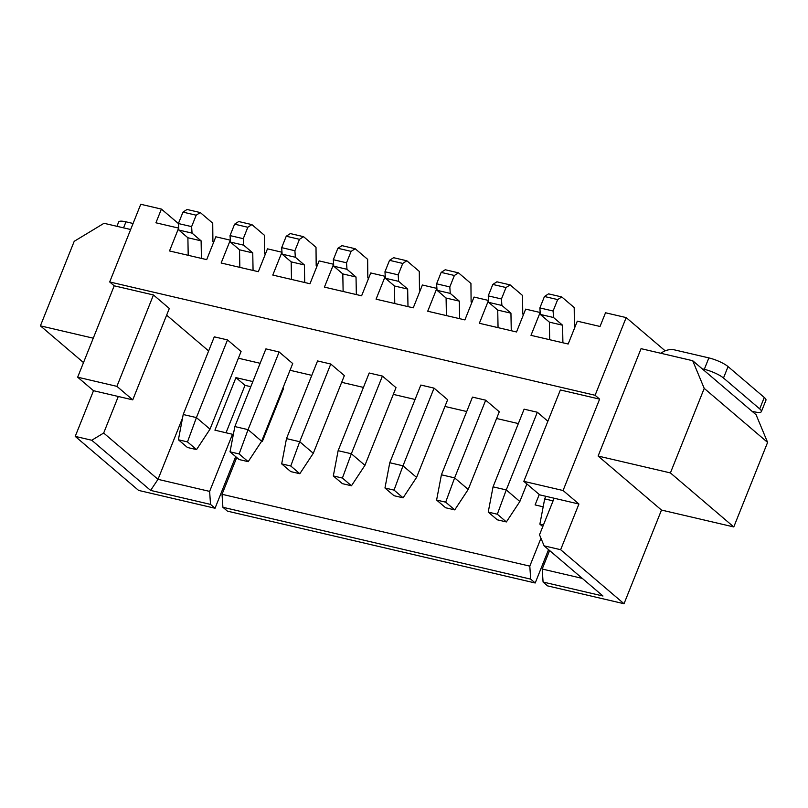 <?xml version="1.0" encoding="UTF-8"?>
<svg xmlns="http://www.w3.org/2000/svg" width="808" height="808" viewBox="0 0 808 808"><rect width="100%" height="100%" fill="white"/><g stroke="black" fill="none" stroke-linecap="round" stroke-linejoin="round"><path stroke-width="1.21" d="M178.831 230.038L192.052 233.128L201.111 240.845L187.89 237.754L178.831 230.038L178.396 223.543L161.408 209.09L140.754 204.273L109.686 281.952L114.211 285.81L153.459 294.971L169.306 308.474L132.754 399.859L116.907 386.355L77.659 377.195L114.211 285.81M77.659 377.195L93.506 390.698L75.225 436.391L138.612 490.416L215.039 508.252L210.514 504.394L209.636 491.395L232.482 434.28L214.928 430.179L235.946 377.629L252.843 381.578M235.684 456.631L215.039 508.252M250.793 386.699L244.996 385.345L226.028 432.775M281.406 393.849L280.669 393.678M236.734 457.53L222.028 494.294L222.907 507.283L227.432 511.141L535.209 582.992L530.674 579.134L529.806 566.135L540.956 538.259M548.551 549.632L535.209 582.992M549.602 550.531L542.198 569.034L543.077 582.033L547.602 585.891L624.029 603.727L560.641 549.713L578.922 504.02L563.075 490.517L599.627 399.132L595.102 395.274L109.686 281.952M661.489 510.06L598.112 456.045L641.057 348.662L692.698 360.711L756.086 414.736L767.6 442.4L733.785 526.937L661.489 510.06L624.029 603.727M161.408 209.09L155.924 222.796L178.649 228.108L169.508 250.955L206.697 259.631L215.827 236.784L230.29 240.158L221.15 263.004L258.328 271.69L267.468 248.844L281.931 252.217L272.791 275.063L309.969 283.739L319.109 260.893L333.573 264.267L324.432 287.113L361.61 295.799L370.751 272.952L385.214 276.326L376.074 299.172L413.252 307.848L422.392 285.002L436.845 288.385L427.715 311.231L464.893 319.907L474.033 297.061L488.486 300.435L479.356 323.281L516.534 331.967L525.675 309.121L540.128 312.494L530.987 335.34L568.175 344.016L577.306 321.17L600.031 326.472L605.515 312.767L626.17 317.584L595.102 395.274M665.186 350.834L626.17 317.584M761.389 411.615L765.954 400.192A15.16 3.434 21.8 0 0 764.277 397.455L728.058 366.59L723.493 378.013L759.702 408.878A15.16 3.434 21.8 0 1 761.389 411.615A15.16 3.434 21.8 0 1 754.106 411.767L752.046 411.292M692.698 360.711L704.222 388.385L670.408 472.922L598.112 456.045M767.6 442.4L704.222 388.385M733.785 526.937L670.408 472.922M543.077 582.033L602.97 596.011L544.117 545.855L560.641 549.713M539.259 494.506L535.098 504.919L543.178 506.808M222.907 507.283L530.674 579.134M261.701 441.097L262.438 441.269L283.457 388.719L282.719 388.557M244.996 385.345L235.946 377.629M233.26 434.936L232.482 434.28M75.225 436.391L91.758 440.249L150.611 490.406L210.514 504.394M83.507 362.58L40.4 325.846L93.263 338.188M130.664 229.512L104.01 223.291L74.215 241.309L40.4 325.846M238.39 358.217L260.156 363.297M290.032 370.276L311.797 375.356M341.673 382.325L363.428 387.406M393.304 394.385L415.07 399.465M444.945 406.444L466.711 411.524M496.587 418.494L518.352 423.574M166.64 315.15L208.636 350.945M563.075 490.517L523.826 481.356L560.378 389.961L599.627 399.132M447.642 399.718L434.058 388.143L420.837 385.052L389.769 462.731L402.99 465.822L416.575 477.397L447.642 399.718M396.001 387.658L382.416 376.084L369.195 373.003L338.128 450.682L351.349 453.763L364.933 465.337L396.001 387.658M344.359 375.609L330.775 364.024L317.554 360.944L286.486 438.623L299.707 441.713L313.292 453.288L344.359 375.609M241.077 351.49L227.502 339.916L214.282 336.835L183.204 414.514L196.425 417.595L210.009 429.169L241.077 351.49M292.718 363.549L279.134 351.975L265.913 348.884L234.845 426.563L248.066 429.654L261.651 441.229L292.718 363.549M547.875 421.231L537.34 412.252L524.119 409.161L493.052 486.84L506.262 489.931L519.847 501.505L526.877 483.941M499.283 411.767L485.699 400.192L472.478 397.112L441.41 474.791L454.631 477.871L468.206 489.446L499.283 411.767M93.506 390.698L132.754 399.859M91.758 440.249L103.677 433.038L118.291 396.486M116.907 386.355L153.459 294.971M201.111 240.845L201.424 258.398M187.89 237.754L188.203 255.318M192.052 233.128L191.617 226.624L196.182 215.201L200.283 212.565L212.726 223.17L212.908 241.703L213.615 242.309M200.283 212.565L187.062 209.474L182.972 212.12L178.396 223.543L191.617 226.624M234.603 224.169L247.824 227.26L251.914 224.614L238.703 221.533L234.603 224.169L230.038 235.593L230.472 242.097L239.532 249.813L252.752 252.894L253.066 270.458M239.532 249.813L239.845 267.367M230.472 242.097L243.693 245.178L252.752 252.894M243.693 245.178L243.258 238.683L247.824 227.26M265.256 254.368L264.549 253.762L264.368 235.229L251.914 224.614M291.486 279.427L291.173 261.863L282.113 254.146L295.334 257.237L304.384 264.953L304.707 282.517M295.334 257.237L294.9 250.733L299.465 239.309L303.555 236.673L316.009 247.288L316.18 265.812L316.898 266.428M282.113 254.146L281.679 247.652L294.9 250.733M303.555 236.673L290.335 233.583L286.244 236.229L281.679 247.652M291.173 261.863L304.384 264.953M337.885 248.278L351.106 251.369L355.197 248.733L341.976 245.642L337.885 248.278L333.32 259.701L333.755 266.206L342.804 273.922L343.127 291.486M342.804 273.922L356.025 277.013L356.348 294.566M333.755 266.206L346.975 269.286L356.025 277.013M346.975 269.286L346.541 262.792L351.106 251.369M368.539 278.477L367.822 277.871L367.65 259.338L355.197 248.733M389.527 260.338L402.748 263.428L406.838 260.782L393.617 257.702L389.527 260.338L384.962 271.761L385.396 278.265L394.445 285.981L407.666 289.062L407.989 306.626M394.445 285.981L394.769 303.535M385.396 278.265L398.617 281.346L407.666 289.062M398.617 281.346L398.182 274.851L402.748 263.428M420.18 290.537L419.463 289.921L419.291 271.397L406.838 260.782M441.168 272.397L454.389 275.478L458.479 272.841L445.259 269.751L441.168 272.397L436.603 283.82L437.037 290.314L446.087 298.031L459.308 301.121L459.631 318.675M446.087 298.031L446.41 315.595M437.037 290.314L450.258 293.405L459.308 301.121M450.258 293.405L449.814 286.901L454.389 275.478M471.821 302.586L471.104 301.98L470.933 283.446L458.479 272.841M492.809 284.446L506.03 287.537L510.121 284.891L496.9 281.81L492.809 284.446L488.234 295.869L488.678 302.374L497.728 310.09L510.949 313.171L511.262 330.735M497.728 310.09L498.051 327.644M488.678 302.374L501.889 305.454L510.949 313.171M501.889 305.454L501.455 298.96L506.03 287.537M523.463 314.645L522.746 314.039L522.564 295.506L510.121 284.891M544.451 296.506L557.672 299.586L561.762 296.95L548.541 293.859L544.451 296.506L539.875 307.929L540.31 314.423L549.369 322.139L562.59 325.23L562.903 342.784M549.369 322.139L549.682 339.703M540.31 314.423L553.53 317.514L562.59 325.23M553.53 317.514L553.096 311.009L557.672 299.586M575.094 326.705L574.387 326.089L574.205 307.555L561.762 296.95M523.826 481.356L539.673 494.86L578.922 504.02M544.117 545.855L539.512 534.785L554.136 498.233M660.873 353.288A17.685 14.302 130.4 0 1 674.589 349.904L708.869 357.904L704.303 369.327L702.243 368.852M723.493 378.013A15.16 3.434 -158.2 0 0 704.303 369.327M728.058 366.59A15.16 3.434 -158.2 0 0 708.869 357.904M542.198 569.034L582.295 578.397M150.611 490.406L158.004 479.346L209.636 491.395M103.677 433.038L158.004 479.346L182.558 417.958M222.028 494.294L529.806 566.135M133.067 223.483L125.957 221.826L123.553 227.846M116.948 226.311L118.675 221.988A15.16 3.434 21.8 0 1 125.957 221.826M434.058 388.143L402.99 465.822L394.051 490.113L403.101 497.829L416.575 477.397M382.416 376.084L351.349 453.763L342.41 478.053L351.46 485.77L364.933 465.337M330.775 364.024L299.707 441.713L290.769 466.004L299.819 473.72L313.292 453.288M227.502 339.916L196.425 417.595L187.486 441.895L196.546 449.612L210.009 429.169M279.134 351.975L248.066 429.654L239.128 453.945L248.187 461.661L261.651 441.229M537.34 412.252L506.262 489.931L497.324 514.221L506.384 521.938L519.847 501.505M485.699 400.192L454.631 477.871L445.683 502.172L454.742 509.888L468.206 489.446M545.733 496.274L544.683 498.9L553.086 500.859M182.972 212.12L196.182 215.201M230.038 235.593L243.258 238.683M286.244 236.229L299.465 239.309M333.32 259.701L346.541 262.792M384.962 271.761L398.182 274.851M436.603 283.82L449.814 286.901M488.234 295.869L501.455 298.96M539.875 307.929L553.096 311.009M403.101 497.829L394.011 495.708L384.962 487.992L389.769 462.731M384.962 487.992L394.051 490.113M338.128 450.682L333.32 475.932L342.37 483.649L351.46 485.77M333.32 475.932L342.41 478.053M299.819 473.72L290.739 471.599L281.679 463.883L286.486 438.623M281.679 463.883L290.769 466.004M183.204 414.514L178.396 439.774L187.456 447.491L196.546 449.612M178.396 439.774L187.486 441.895M234.845 426.563L230.038 451.824L239.097 459.54L248.187 461.661M230.038 451.824L239.128 453.945M506.384 521.938L497.294 519.817L488.234 512.1L493.052 486.84M488.234 512.1L497.324 514.221M441.41 474.791L436.603 500.051L445.652 507.767L454.742 509.888M436.603 500.051L445.683 502.172M542.774 526.624L539.875 524.16L544.683 498.9M539.875 524.16L543.43 524.988M764.277 397.455L759.702 408.878"/></g></svg>
